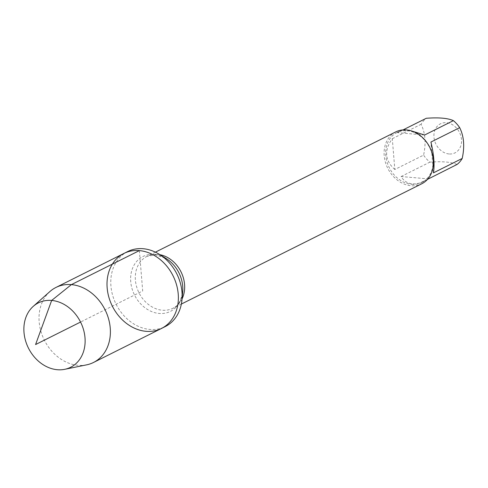 <?xml version="1.0" encoding="UTF-8"?>
<svg xmlns="http://www.w3.org/2000/svg" width="488" height="488" viewBox="0 0 488 488"><rect width="100%" height="100%" fill="white"/><g stroke="black" fill="none" stroke-linecap="round" stroke-linejoin="round"><path stroke-width="0.37" stroke-dasharray="2.44 1.83" d="M127.691 251.558A41.95 33.934 -116.6 0 0 116.113 304.256A41.95 33.934 -116.6 0 0 165.231 326.582M395.792 131.876A29.018 23.473 -116.6 0 0 387.783 168.329A29.018 23.473 -116.6 0 0 421.76 183.775M449.015 153.964A16.25 13.146 63.4 0 1 434.222 132.486A16.25 13.146 63.4 0 1 454.59 126.227A16.25 13.146 63.4 0 1 461.245 144.18A16.25 13.146 63.4 0 1 449.015 153.964M394.829 169.501C384.812 160.503 383.965 150.237 392.297 138.708L394.829 169.501L423.59 155.111C426.176 143.13 425.335 132.864 421.059 124.318A27.853 22.533 63.4 0 1 426.274 118.279M392.297 138.708L421.059 124.318M424.621 135.017L397.513 132.669L399.275 131.431C401.917 130.15 405.626 129.875 410.414 130.607M403.07 129.887L397.513 132.669M433.448 172.844L430.916 142.057M456.994 164.493C451.388 161.992 442.354 161.205 429.879 162.144A27.853 22.533 63.4 0 1 423.59 155.111M427.531 179.346L419.845 183.012L415.617 183.878L412.415 183.903C407.48 183.415 403.716 180.956 401.118 176.534L428.232 178.882M401.118 176.534L429.879 162.144M411.585 184.318A27.853 22.533 -116.6 0 0 421.845 182.433A27.853 22.533 -116.6 0 0 431.85 153.391A27.853 22.533 -116.6 0 0 407.181 130.723A27.853 22.533 -116.6 0 0 396.921 132.608A27.853 22.533 -116.6 0 0 386.917 161.65A27.853 22.533 -116.6 0 0 411.585 184.318M123.921 253.443A41.95 33.934 -116.6 0 0 108.854 297.174A41.95 33.934 -116.6 0 0 146.01 331.309A41.95 33.934 -116.6 0 0 161.461 328.473M49.91 291.543A41.95 33.934 -116.6 0 0 42.279 335.433A41.95 33.934 -116.6 0 0 78.025 365.323A41.95 33.934 -116.6 0 0 86.589 364.859M139.373 250.606L142.691 290.958L80.557 322.043M182.054 298.882A29.018 23.473 63.4 0 1 172.972 308.251A29.018 23.473 63.4 0 1 138.995 292.806A29.018 23.473 63.4 0 1 147.004 256.353A29.018 23.473 63.4 0 1 157.697 254.388A29.018 23.473 63.4 0 1 159.948 254.699M155.398 252.156L147.004 256.353L155.635 254.815L166.03 258.457A30.683 24.821 -116.6 0 0 154.293 254.419A30.683 24.821 -116.6 0 0 130.631 279.807A30.683 24.821 -116.6 0 0 155.818 312.924A30.683 24.821 -116.6 0 0 182.695 291.769C180.834 301.316 177.595 306.812 172.972 308.251L181.365 304.054M421.845 182.433L424.2 181.255M396.921 132.608L399.275 131.431"/><path stroke-width="0.73" d="M143.143 248.715A41.95 33.934 -116.6 0 0 127.691 251.558L123.921 253.443A41.95 33.934 63.4 0 1 139.373 250.606A41.95 33.934 63.4 0 1 176.522 284.742A41.95 33.934 63.4 0 1 161.461 328.473A41.95 33.934 63.4 0 1 112.338 306.141A41.95 33.934 63.4 0 1 123.921 253.443A41.95 33.934 -116.6 0 1 173.039 275.775A41.95 33.934 -116.6 0 1 161.461 328.473L165.231 326.582A41.95 33.934 -116.6 0 0 181.975 299.778A41.95 33.934 -116.6 0 0 159.186 254.23A41.95 33.934 -116.6 0 0 143.143 248.715M181.365 304.054L421.76 183.775A29.018 23.473 -116.6 0 0 432.179 153.525A29.018 23.473 -116.6 0 0 406.48 129.912A29.018 23.473 -116.6 0 0 395.792 131.876L155.398 252.156M410.414 130.607L424.621 135.017L453.382 120.627A27.853 22.533 63.4 0 1 459.678 127.661C463.954 136.207 464.802 146.473 462.209 158.454A27.853 22.533 63.4 0 1 456.994 164.493L427.531 179.346M403.07 129.887L426.274 118.279C438.749 117.346 447.783 118.127 453.382 120.627M459.678 127.661L430.916 142.057C433.905 154.568 434.747 164.828 433.448 172.844L462.209 158.454M64.703 369.318L86.589 364.859A41.95 33.934 -116.6 0 0 93.476 362.486A41.95 33.934 -116.6 0 0 105.06 309.788A41.95 33.934 -116.6 0 0 55.937 287.456A41.95 33.934 -116.6 0 0 49.91 291.543L33.221 306.391A36.008 29.134 63.4 0 1 51.655 300.443A36.008 29.134 63.4 0 1 84.418 333.444A36.008 29.134 63.4 0 1 64.703 369.318A36.008 29.134 63.4 0 1 57.352 369.721A36.008 29.134 63.4 0 1 26.669 344.058A36.008 29.134 63.4 0 1 33.221 306.391M80.557 322.043L35.575 344.552L51.655 300.443L71.388 284.62L139.373 250.606M159.948 254.699A29.018 23.473 63.4 0 1 182.054 298.882M181.975 299.778L182.695 291.769A30.683 24.821 -116.6 0 0 166.03 258.457L159.186 254.23M93.476 362.486L161.461 328.473M55.937 287.456L123.921 253.443"/></g></svg>
